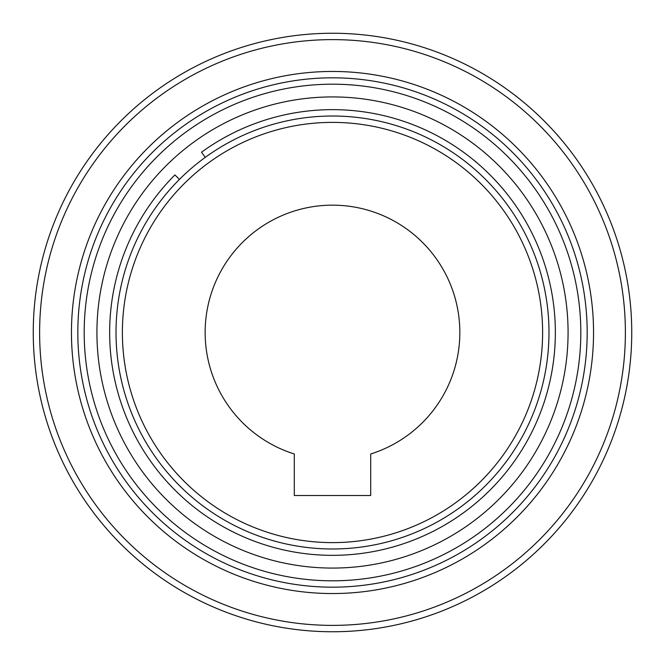 <?xml version="1.0" encoding="UTF-8"?>
<svg xmlns="http://www.w3.org/2000/svg" width="665" height="665" viewBox="0 0 665 665"><rect width="100%" height="100%" fill="white"/><g stroke="black" fill="none" stroke-linecap="round" stroke-linejoin="round"><path stroke-width="1" d="M587.178 332.5A254.678 254.678 0 0 1 332.5 587.178A254.678 254.678 0 0 1 77.822 332.5A254.678 254.678 0 0 1 332.5 77.822A254.678 254.678 0 0 1 587.178 332.5A254.678 254.678 0 0 0 332.5 77.822A254.678 254.678 0 0 0 77.822 332.5A254.678 254.678 0 0 0 332.5 587.178M332.5 84.189A248.311 248.311 0 0 1 580.811 332.5A248.311 248.311 0 0 1 332.5 580.811A248.311 248.311 0 0 1 84.189 332.5A248.311 248.311 0 0 1 332.5 84.189M332.5 568.076A235.576 235.576 0 0 1 96.924 332.5A235.576 235.576 0 0 1 332.5 96.924A235.576 235.576 0 0 1 568.076 332.5A235.576 235.576 0 0 1 332.5 568.076M332.5 548.982A216.482 216.482 0 0 1 116.018 332.5A216.482 216.482 0 0 1 332.5 116.018A216.482 216.482 0 0 1 548.982 332.5A216.482 216.482 0 0 1 332.5 548.982A216.482 216.482 0 0 1 116.018 332.5A216.482 216.482 0 0 1 332.5 116.018M332.5 631.75A299.25 299.25 0 0 1 33.25 332.5A299.25 299.25 0 0 1 332.5 33.25A299.25 299.25 0 0 1 631.75 332.5A299.25 299.25 0 0 1 332.5 631.75A299.25 299.25 0 0 0 631.75 332.5A299.25 299.25 0 0 0 332.5 33.25M459.839 332.5A127.339 127.339 0 0 1 370.704 453.979L370.704 495.5L294.296 495.5L294.296 453.979A127.339 127.339 0 0 1 332.5 205.161A127.339 127.339 0 0 1 459.839 332.5M205.261 157.364L201.512 152.21A222.85 222.85 0 0 1 555.35 332.5A222.85 222.85 0 0 1 126.616 417.778A222.85 222.85 0 0 1 174.928 174.928L179.425 179.425M332.5 593.546A261.046 261.046 0 0 1 71.454 332.5A261.046 261.046 0 0 1 332.5 71.454A261.046 261.046 0 0 1 593.546 332.5A261.046 261.046 0 0 1 332.5 593.546M542.615 332.5A210.115 210.115 0 0 1 332.5 542.615A210.115 210.115 0 0 1 122.385 332.5A210.115 210.115 0 0 1 332.5 122.385A210.115 210.115 0 0 1 542.615 332.5M625.383 332.5A292.883 292.883 0 0 1 332.5 625.383A292.883 292.883 0 0 1 39.617 332.5A292.883 292.883 0 0 1 332.5 39.617A292.883 292.883 0 0 1 625.383 332.5M77.822 332.5A254.678 254.678 0 0 1 332.5 77.822"/></g></svg>
